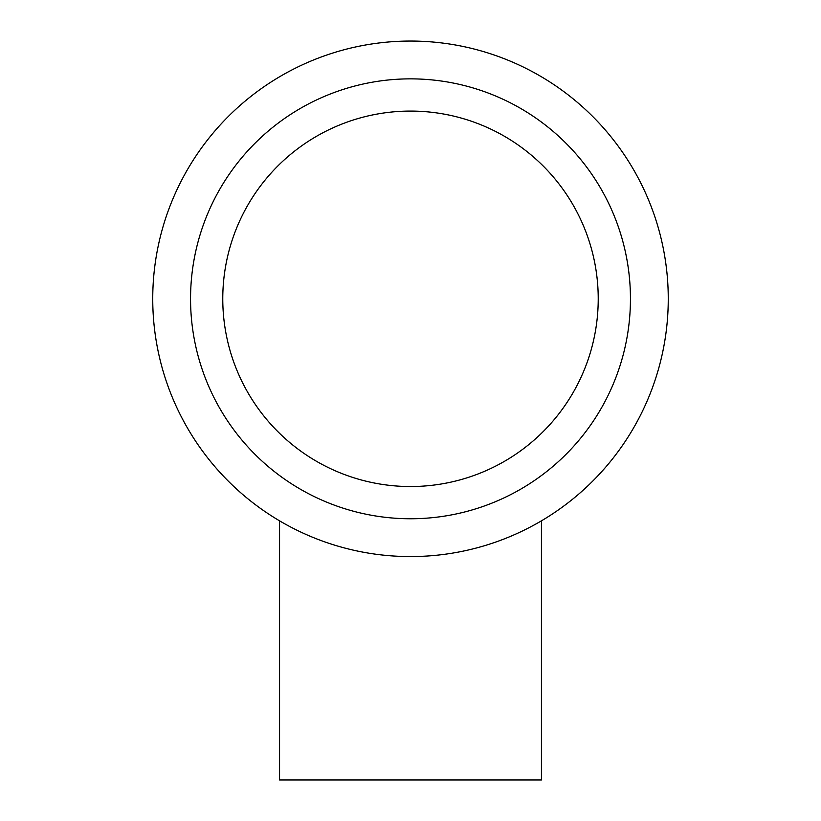 <?xml version="1.0" encoding="UTF-8"?>
<svg xmlns="http://www.w3.org/2000/svg" width="821" height="821" viewBox="0 0 821 821"><rect width="100%" height="100%" fill="white"/><g stroke="black" fill="none" stroke-linecap="round" stroke-linejoin="round"><path stroke-width="1.23" d="M279.561 520.822L279.561 779.95L541.439 779.95L541.439 520.822M410.5 556.566A257.753 257.753 0 0 0 633.72 169.926A257.753 257.753 0 0 0 187.28 169.926A257.753 257.753 0 0 0 410.5 556.566M410.5 518.759A219.956 219.956 0 0 0 600.982 188.83A219.956 219.956 0 0 0 220.018 188.83A219.956 219.956 0 0 0 410.5 518.759A219.956 219.956 0 0 0 600.982 188.83A219.956 219.956 0 0 0 220.018 188.83A219.956 219.956 0 0 0 410.5 518.759M410.5 486.535A187.732 187.732 0 0 0 573.079 204.942A187.732 187.732 0 0 0 247.921 204.942A187.732 187.732 0 0 0 410.5 486.535"/></g></svg>
